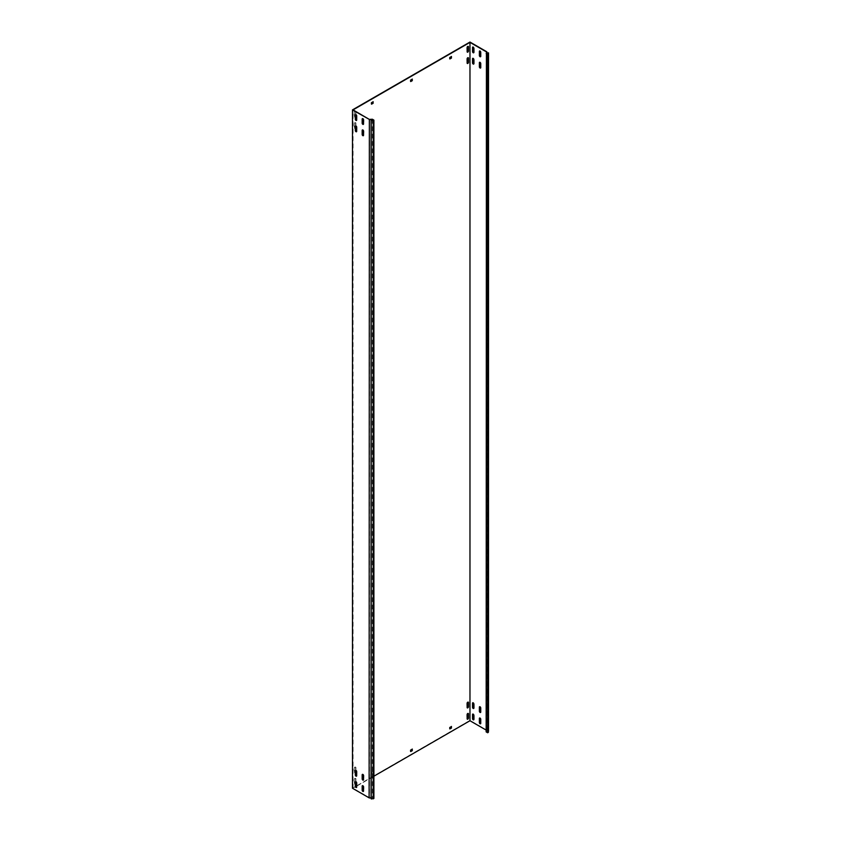 <?xml version="1.0" encoding="UTF-8"?>
<svg xmlns="http://www.w3.org/2000/svg" width="841" height="841" viewBox="0 0 841 841"><rect width="100%" height="100%" fill="white"/><g stroke="black" fill="none" stroke-linecap="round" stroke-linejoin="round"><path stroke-width="0.63" stroke-dasharray="4.21 3.15" d="M468.132 713.41A0.967 0.557 120 0 0 466.839 714.524L466.839 718.592A0.967 0.557 120 0 0 467.207 719.076M355.901 126.003L355.901 123.164A0.967 0.557 120 0 0 354.534 123.963L354.534 128.032A0.967 0.557 120 0 0 355.606 128.053M354.923 122.607A0.967 0.557 120 0 0 354.24 123.795L354.24 127.864A0.967 0.557 120 0 0 355.606 127.065L355.606 122.996A0.967 0.557 120 0 0 354.923 122.607M355.901 114.702L355.901 111.864A0.967 0.557 120 0 0 354.534 112.652L354.534 116.72A0.967 0.557 120 0 0 355.606 116.752M354.923 111.296A0.967 0.557 120 0 0 354.24 112.484L354.24 116.552A0.967 0.557 120 0 0 355.606 115.764L355.606 111.695A0.967 0.557 120 0 0 354.923 111.296M468.132 57.672A0.967 0.557 120 0 0 466.839 58.786L466.839 62.854A0.967 0.557 120 0 0 467.207 63.338M468.132 702.109A0.967 0.557 120 0 0 466.839 703.213L466.839 707.281A0.967 0.557 120 0 0 467.207 707.775M355.901 770.44L355.901 767.602A0.967 0.557 120 0 0 354.534 768.39L354.534 772.458A0.967 0.557 120 0 0 355.606 772.49M354.923 767.034A0.967 0.557 120 0 0 354.24 768.222L354.24 772.29A0.967 0.557 120 0 0 355.606 771.502L355.606 767.434A0.967 0.557 120 0 0 354.923 767.034M355.901 781.741L355.901 778.903A0.967 0.557 120 0 0 354.534 779.702L354.534 783.77A0.967 0.557 120 0 0 355.606 783.801M354.923 778.346A0.967 0.557 120 0 0 354.24 779.533L354.24 783.602A0.967 0.557 120 0 0 355.606 782.813L355.606 778.734A0.967 0.557 120 0 0 354.923 778.346M468.132 46.371A0.967 0.557 120 0 0 466.839 47.474L466.839 51.543A0.967 0.557 120 0 0 467.207 52.037M362.534 118.613A0.967 0.557 60 0 1 363.827 119.716L363.827 123.795A0.967 0.557 60 0 1 363.459 124.279M362.534 774.351A0.967 0.557 60 0 1 363.827 775.455L363.827 779.533A0.967 0.557 60 0 1 363.459 780.017M362.534 785.652A0.967 0.557 60 0 1 363.827 786.766L363.827 790.834A0.967 0.557 60 0 1 363.459 791.328M362.534 129.913A0.967 0.557 60 0 1 363.827 131.028L363.827 135.096A0.967 0.557 60 0 1 363.459 135.59M480.663 56.61A0.967 0.557 -120 0 0 481.031 56.126L481.031 52.058A0.967 0.557 -120 0 0 479.738 50.944M480.663 712.359A0.967 0.557 -120 0 0 481.031 711.864L481.031 707.796A0.967 0.557 -120 0 0 479.738 706.682M480.663 723.659A0.967 0.557 -120 0 0 481.031 723.176L481.031 719.097A0.967 0.557 -120 0 0 479.738 717.993M480.663 67.921A0.967 0.557 -120 0 0 481.031 67.427L481.031 63.359A0.967 0.557 -120 0 0 479.738 62.255M355.68 114.649A0.967 0.557 60 0 1 356.973 115.764L356.973 119.832A0.967 0.557 60 0 1 356.605 120.326M473.809 52.657A0.967 0.557 -120 0 0 474.177 52.174L474.177 48.095A0.967 0.557 -120 0 0 472.884 46.991M355.68 770.388A0.967 0.557 60 0 1 356.973 771.502L356.973 775.57A0.967 0.557 60 0 1 356.605 776.064M473.809 708.395A0.967 0.557 -120 0 0 474.177 707.912L474.177 703.833A0.967 0.557 -120 0 0 472.884 702.729M355.68 781.699A0.967 0.557 60 0 1 356.973 782.813L356.973 786.882A0.967 0.557 60 0 1 356.605 787.365M473.809 719.707A0.967 0.557 -120 0 0 474.177 719.213L474.177 715.144A0.967 0.557 -120 0 0 472.884 714.03M355.68 125.961A0.967 0.557 60 0 1 356.973 127.065L356.973 131.143A0.967 0.557 60 0 1 356.605 131.627M473.809 63.969A0.967 0.557 -120 0 0 474.177 63.474L474.177 59.406A0.967 0.557 -120 0 0 472.884 58.292M486.161 731.901L486.844 730.146L469.972 720.401L352.474 788.238M369.504 119.38L369.504 797.731L353.062 788.238L355.764 786.671M356.689 786.146L373.909 776.201M486.161 730.083L486.413 51.879M373.036 772.742L372.973 771.491L371.081 772.742L371.27 773.993L372.836 773.089L373.036 771.618M371.27 773.993L373.131 773.257M371.081 772.742L371.375 774.046M372.836 771.502L371.564 772.574M353.062 788.238L353.062 109.887M373.036 101.74L371.27 102.423L371.375 103.948M451.365 56.526L449.599 57.199L449.704 58.723M451.365 726.508L449.599 727.181L449.704 728.705M412.195 79.128L410.44 79.811L410.534 81.335M412.195 749.121L410.44 749.794L410.534 751.318M469.972 720.401L469.972 42.05M486.844 730.146L486.844 52.794M488.526 731.228L486.687 731.134L486.687 52.783M486.813 730.324L486.687 731.134M369.504 797.731L372.384 797.583L372.384 119.233M373.909 798.466L372.384 797.583"/><path stroke-width="1.26" d="M467.817 713.504A0.967 0.557 120 0 0 467.123 714.692L467.123 718.761A0.967 0.557 120 0 0 468.5 717.972L468.5 713.904A0.967 0.557 120 0 0 467.817 713.504M467.817 57.766A0.967 0.557 120 0 0 467.123 58.954L467.123 63.022A0.967 0.557 120 0 0 468.5 62.234L468.5 58.166A0.967 0.557 120 0 0 467.817 57.766M467.817 702.203A0.967 0.557 120 0 0 467.123 703.381L467.123 707.46A0.967 0.557 120 0 0 468.5 706.661L468.5 702.592A0.967 0.557 120 0 0 467.817 702.203M467.817 46.455A0.967 0.557 120 0 0 467.123 47.643L467.123 51.722A0.967 0.557 120 0 0 468.5 50.923L468.5 46.854A0.967 0.557 120 0 0 467.817 46.455M362.849 124.352A0.967 0.557 -120 0 0 363.533 123.963L363.533 119.885A0.967 0.557 -120 0 0 362.166 119.096L362.166 123.164A0.967 0.557 -120 0 0 362.849 124.352M363.459 124.279A0.967 0.557 60 0 1 362.46 122.996L362.46 118.928A0.967 0.557 60 0 1 362.534 118.613M362.849 780.091A0.967 0.557 -120 0 0 363.533 779.702L363.533 775.633A0.967 0.557 -120 0 0 362.166 774.834L362.166 778.903A0.967 0.557 -120 0 0 362.849 780.091M363.459 780.017A0.967 0.557 60 0 1 362.46 778.734L362.46 774.666A0.967 0.557 60 0 1 362.534 774.351M362.849 791.402A0.967 0.557 -120 0 0 363.533 791.003L363.533 786.934A0.967 0.557 -120 0 0 362.166 786.146L362.166 790.214A0.967 0.557 -120 0 0 362.849 791.402M363.459 791.328A0.967 0.557 60 0 1 362.46 790.046L362.46 785.978A0.967 0.557 60 0 1 362.534 785.652M362.849 135.664A0.967 0.557 -120 0 0 363.533 135.264L363.533 131.196A0.967 0.557 -120 0 0 362.166 130.408L362.166 134.476A0.967 0.557 -120 0 0 362.849 135.664M363.459 135.59A0.967 0.557 60 0 1 362.46 134.308L362.46 130.239A0.967 0.557 60 0 1 362.534 129.913M480.053 56.694A0.967 0.557 -120 0 0 480.737 56.294L480.737 52.226A0.967 0.557 -120 0 0 479.37 51.438L479.37 55.506A0.967 0.557 -120 0 0 480.053 56.694M479.738 50.944A0.967 0.557 -120 0 0 479.664 51.259L479.664 55.338A0.967 0.557 -120 0 0 480.663 56.61M480.053 712.432A0.967 0.557 -120 0 0 480.737 712.033L480.737 707.964A0.967 0.557 -120 0 0 479.37 707.176L479.37 711.244A0.967 0.557 -120 0 0 480.053 712.432M479.738 706.682A0.967 0.557 -120 0 0 479.664 707.008L479.664 711.076A0.967 0.557 -120 0 0 480.663 712.359M480.053 723.733A0.967 0.557 -120 0 0 480.737 723.344L480.737 719.265A0.967 0.557 -120 0 0 479.37 718.477L479.37 722.545A0.967 0.557 -120 0 0 480.053 723.733M479.738 717.993A0.967 0.557 -120 0 0 479.664 718.309L479.664 722.377A0.967 0.557 -120 0 0 480.663 723.659M480.053 67.995A0.967 0.557 -120 0 0 480.737 67.606L480.737 63.527A0.967 0.557 -120 0 0 479.37 62.739L479.37 66.807A0.967 0.557 -120 0 0 480.053 67.995M479.738 62.255A0.967 0.557 -120 0 0 479.664 62.57L479.664 66.639A0.967 0.557 -120 0 0 480.663 67.921M355.995 120.4A0.967 0.557 -120 0 0 356.689 120L356.689 115.932A0.967 0.557 -120 0 0 355.312 115.143L355.312 119.212A0.967 0.557 -120 0 0 355.995 120.4M356.605 120.326A0.967 0.557 60 0 1 355.606 119.044L355.606 114.975A0.967 0.557 60 0 1 355.68 114.649M473.199 52.731A0.967 0.557 -120 0 0 473.882 52.342L473.882 48.273A0.967 0.557 -120 0 0 472.516 47.474L472.516 51.543A0.967 0.557 -120 0 0 473.199 52.731M472.884 46.991A0.967 0.557 -120 0 0 472.81 47.306L472.81 51.375A0.967 0.557 -120 0 0 473.809 52.657M355.995 776.138A0.967 0.557 -120 0 0 356.689 775.738L356.689 771.67A0.967 0.557 -120 0 0 355.312 770.882L355.312 774.95A0.967 0.557 -120 0 0 355.995 776.138M356.605 776.064A0.967 0.557 60 0 1 355.606 774.782L355.606 770.713A0.967 0.557 60 0 1 355.68 770.388M473.199 708.469A0.967 0.557 -120 0 0 473.882 708.08L473.882 704.012A0.967 0.557 -120 0 0 472.516 703.213L472.516 707.281A0.967 0.557 -120 0 0 473.199 708.469M472.884 702.729A0.967 0.557 -120 0 0 472.81 703.044L472.81 707.113A0.967 0.557 -120 0 0 473.809 708.395M355.995 787.439A0.967 0.557 -120 0 0 356.689 787.05L356.689 782.982A0.967 0.557 -120 0 0 355.312 782.183L355.312 786.261A0.967 0.557 -120 0 0 355.995 787.439M356.605 787.365A0.967 0.557 60 0 1 355.606 786.083L355.606 782.014A0.967 0.557 60 0 1 355.68 781.699M473.199 719.78A0.967 0.557 -120 0 0 473.882 719.381L473.882 715.313A0.967 0.557 -120 0 0 472.516 714.524L472.516 718.592A0.967 0.557 -120 0 0 473.199 719.78M472.884 714.03A0.967 0.557 -120 0 0 472.81 714.356L472.81 718.424A0.967 0.557 -120 0 0 473.809 719.707M355.995 131.701A0.967 0.557 -120 0 0 356.689 131.312L356.689 127.243A0.967 0.557 -120 0 0 355.312 126.444L355.312 130.513A0.967 0.557 -120 0 0 355.995 131.701M356.605 131.627A0.967 0.557 60 0 1 355.606 130.344L355.606 126.276A0.967 0.557 60 0 1 355.68 125.961M473.199 64.042A0.967 0.557 -120 0 0 473.882 63.643L473.882 59.574A0.967 0.557 -120 0 0 472.516 58.786L472.516 62.854A0.967 0.557 -120 0 0 473.199 64.042M472.884 58.292A0.967 0.557 -120 0 0 472.81 58.618L472.81 62.686A0.967 0.557 -120 0 0 473.809 63.969M486.161 730.083L469.972 720.737L373.909 776.201M355.764 786.671L356.689 786.146M486.161 53.551L487.685 54.423L488.526 52.878L488.526 731.228L487.685 732.774L486.161 731.901L486.413 51.879L469.972 42.386L353.062 109.887L369.672 119.611L371.07 119.538L371.07 797.888L371.228 798.95L373.909 798.466L373.909 120.116L371.228 120.599L371.07 119.538M486.844 52.794L486.844 51.795L469.972 42.05L352.474 109.887L369.672 119.611M352.474 109.887L352.474 788.238L369.115 797.846L369.346 119.622M469.972 720.737L469.972 42.386M373.036 102.76L373.131 101.687L371.375 102.928L371.564 104.179L373.131 103.275L373.036 101.74M451.365 57.535L451.459 56.463L449.704 57.714L449.893 58.954L451.459 58.05L451.365 56.526M451.365 727.528L451.459 726.445L449.704 727.696L449.893 728.937L451.459 728.033L451.365 726.508M355.606 128.053A0.967 0.557 120 0 0 355.901 127.243L355.901 126.003M355.606 116.752A0.967 0.557 120 0 0 355.901 115.932L355.901 114.702M355.606 772.49A0.967 0.557 120 0 0 355.901 771.67L355.901 770.44M355.606 783.801A0.967 0.557 120 0 0 355.901 782.982L355.901 781.741M412.195 80.147L412.3 79.075L410.534 80.316L410.734 81.566L412.3 80.662L412.195 79.128M412.195 750.13L412.3 749.058L410.534 750.309L410.734 751.549L412.3 750.645L412.195 749.121M371.375 103.948L372.836 103.096M449.704 58.723L451.165 57.882M449.704 728.705L451.165 727.864M467.207 719.076A0.967 0.557 120 0 0 468.206 717.804L468.206 713.725A0.967 0.557 120 0 0 468.132 713.41M467.207 63.338A0.967 0.557 120 0 0 468.206 62.066L468.206 57.987A0.967 0.557 120 0 0 468.132 57.672M467.207 707.775A0.967 0.557 120 0 0 468.206 706.493L468.206 702.424A0.967 0.557 120 0 0 468.132 702.109M467.207 52.037A0.967 0.557 120 0 0 468.206 50.754L468.206 46.686A0.967 0.557 120 0 0 468.132 46.371M410.534 81.335L412.006 80.494M410.534 751.318L412.006 750.477M488.526 52.878L486.687 52.783L486.844 51.795M487.685 732.774L487.685 54.423M488.348 732.395L488.348 54.045M369.63 119.369L372.384 119.233L373.909 120.116M371.228 120.599L371.228 798.95M369.346 797.972L371.07 797.888M373.246 798.845L373.246 120.494"/></g></svg>
